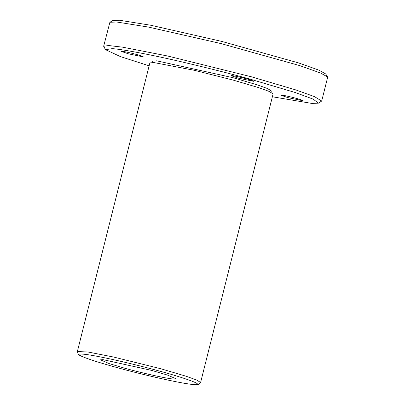 <?xml version="1.0" encoding="UTF-8"?>
<svg xmlns="http://www.w3.org/2000/svg" width="405" height="405" viewBox="0 0 405 405"><rect width="100%" height="100%" fill="white"/><g stroke="black" fill="none" stroke-linecap="round" stroke-linejoin="round"><path stroke-width="0.61" d="M252.988 81.385C255.601 81.025 240.241 76.808 231.716 75.543L230.977 75.608L238.317 78.14L253.727 81.324M327.534 76.935L325.757 73.983L318.938 70.156L298.561 62.907L221.667 41.391L150.736 25.242L119.485 20.25L112.853 20.503L109.892 22.27L116.675 22.007L148.62 27.11L221.125 43.613L299.73 65.61L320.558 73.022L327.534 76.935L327.635 77.385L321.692 101.042L318.431 103.153L311.799 103.412L272.373 96.775M142.935 57.034C145.542 56.675 130.187 52.458 121.662 51.192L120.923 51.258L128.263 53.789L143.674 56.973M149.131 65.818L120.568 56.654L105.523 49.678L112.352 48.635C124.806 49.567 155.297 55.682 182.518 62.036C210.625 68.678 233.093 74.358 249.925 79.076L295.235 92.532L313.141 99.119L318.431 103.153M270.991 92.249L271.325 90.907L267.401 88.503L257.398 84.908L233.103 77.719L156.674 60.811L152.827 61.14L152.488 62.481M302.489 100.855C305.097 100.491 289.742 96.274 281.217 95.013L280.478 95.079L287.818 97.61L303.229 100.789M153.865 62.567L149.86 62.912L77.365 351.525L88.067 352.026L113.516 357.018L160.856 368.763L186.123 376.24L196.521 379.976L200.607 382.477L273.102 93.869L269.016 91.363L258.618 87.627L233.351 80.155L194.405 70.308L153.865 62.567M159.418 371.061C130.132 362.971 93.459 354.831 82.995 354.152C70.85 353.008 87.581 359.539 117.369 367.669C132.729 372.053 177.476 383.12 193.792 384.583C208.6 385.631 176.469 375.582 159.418 371.061M102.936 359.63L100.475 359.842L109.385 363.68L124.937 368.282C134.769 371.086 163.407 378.169 173.851 379.105L176.312 378.893L167.402 375.05L151.85 370.453L102.936 359.63M105.523 49.678L103.65 46.276L108.687 45.532L122.578 47.167L167.609 55.996L251.358 76.778L296.06 90.001L314.462 96.613L321.692 101.042M103.65 46.276L109.892 22.27M200.607 382.477L198.328 384.568L196.703 384.75C193.448 384.775 187.302 383.915 178.256 382.173C165.351 379.667 150.366 376.245 133.311 371.896C115.663 367.365 101.407 363.285 90.548 359.66C78.702 355.539 78.783 354.74 78.368 354.421L77.365 351.525"/></g></svg>

